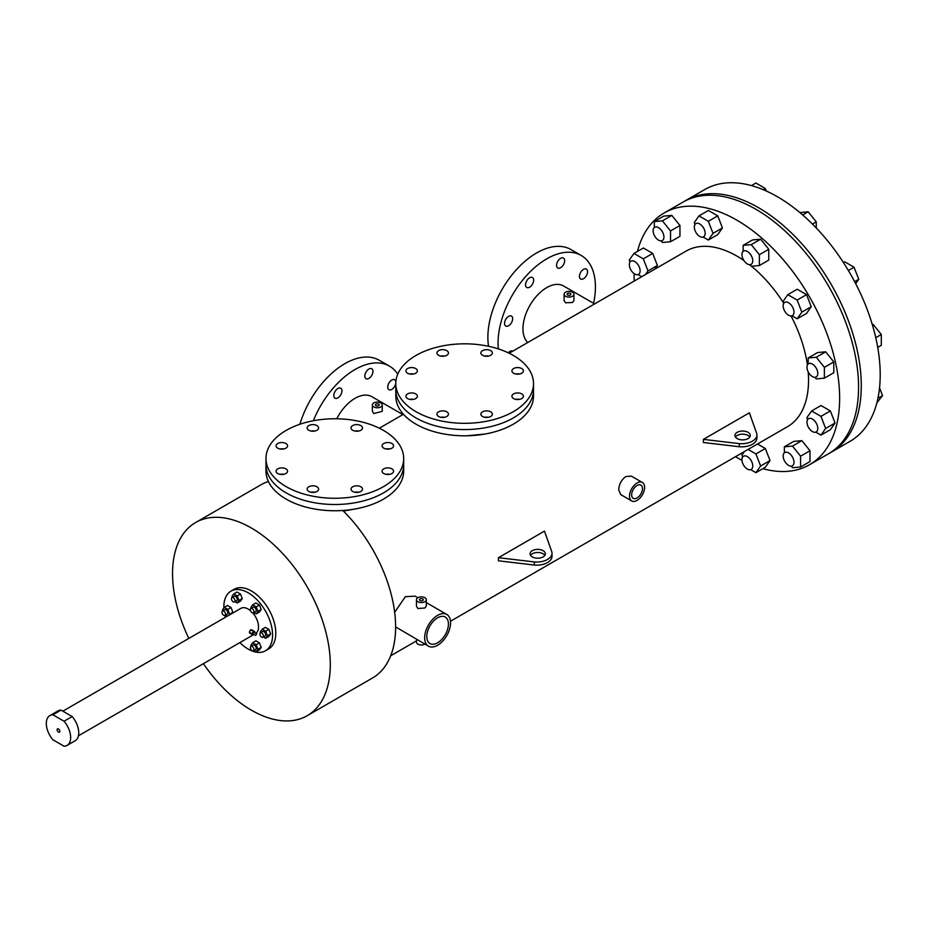 <?xml version="1.0" encoding="UTF-8"?>
<svg xmlns="http://www.w3.org/2000/svg" width="929" height="929" viewBox="0 0 929 929"><rect width="100%" height="100%" fill="white"/><g stroke="black" fill="none" stroke-linecap="round" stroke-linejoin="round"><path stroke-width="1.39" d="M490.675 411.826A5.737 3.31 0 0 0 484.415 411.106A5.737 3.31 0 0 0 480.874 414.171A5.737 3.31 0 0 0 482.557 416.517A5.737 3.31 0 0 0 488.805 417.226A5.737 3.31 0 0 0 492.347 414.171A5.737 3.31 0 0 0 490.675 411.826M488.526 417.295A5.737 3.31 0 0 0 484.706 417.295A5.737 3.31 0 0 1 488.526 417.295M446.756 411.826A5.737 3.31 0 0 0 440.509 411.106A5.737 3.31 0 0 0 436.967 414.171A5.737 3.31 0 0 0 438.639 416.517A5.737 3.31 0 0 0 444.898 417.226A5.737 3.31 0 0 0 448.44 414.171A5.737 3.31 0 0 0 446.756 411.826M444.608 417.295A5.737 3.31 0 0 0 440.787 417.295A5.737 3.31 0 0 1 444.608 417.295M415.704 393.896A5.737 3.31 0 0 0 409.457 393.176A5.737 3.31 0 0 0 405.915 396.242A5.737 3.31 0 0 0 407.587 398.587A5.737 3.31 0 0 0 413.846 399.307A5.737 3.31 0 0 0 417.388 396.242A5.737 3.31 0 0 0 415.704 393.896M413.556 399.365A5.737 3.31 0 0 0 409.735 399.365A5.737 3.31 0 0 1 413.556 399.365M415.704 368.546A5.737 3.31 0 0 0 409.457 367.826A5.737 3.31 0 0 0 405.915 370.892A5.737 3.31 0 0 0 407.587 373.226A5.737 3.31 0 0 0 413.846 373.946A5.737 3.31 0 0 0 417.388 370.892A5.737 3.31 0 0 0 415.704 368.546M413.556 374.015A5.737 3.31 0 0 0 409.735 374.015A5.737 3.31 0 0 1 413.556 374.015M446.756 350.616A5.737 3.31 0 0 0 440.509 349.896A5.737 3.31 0 0 0 436.967 352.962A5.737 3.31 0 0 0 438.639 355.308A5.737 3.31 0 0 0 444.898 356.016A5.737 3.31 0 0 0 448.44 352.962A5.737 3.31 0 0 0 446.756 350.616M444.608 356.086A5.737 3.31 0 0 0 440.787 356.086A5.737 3.31 0 0 1 444.608 356.086M490.675 350.616A5.737 3.31 0 0 0 484.415 349.896A5.737 3.31 0 0 0 480.874 352.962A5.737 3.31 0 0 0 482.557 355.308A5.737 3.31 0 0 0 488.805 356.016A5.737 3.31 0 0 0 492.347 352.962A5.737 3.31 0 0 0 490.675 350.616M488.526 356.086A5.737 3.31 0 0 0 484.706 356.086A5.737 3.31 0 0 1 488.526 356.086M521.726 368.546A5.737 3.31 0 0 0 515.467 367.826A5.737 3.31 0 0 0 511.925 370.892A5.737 3.31 0 0 0 513.609 373.226A5.737 3.31 0 0 0 519.857 373.946A5.737 3.31 0 0 0 523.399 370.892A5.737 3.31 0 0 0 521.726 368.546M519.578 374.015A5.737 3.31 0 0 0 515.758 374.015A5.737 3.31 0 0 1 519.578 374.015M521.726 393.896A5.737 3.31 0 0 0 515.467 393.176A5.737 3.31 0 0 0 511.925 396.242A5.737 3.31 0 0 0 513.609 398.587A5.737 3.31 0 0 0 519.857 399.307A5.737 3.31 0 0 0 523.399 396.242A5.737 3.31 0 0 0 521.726 393.896M519.578 399.365A5.737 3.31 0 0 0 515.758 399.365A5.737 3.31 0 0 1 519.578 399.365M415.971 411.675A68.851 39.75 0 0 0 491 420.291A68.851 39.75 0 0 0 533.513 383.561A68.851 39.75 0 0 0 513.342 355.459A68.851 39.75 0 0 0 438.314 346.842A68.851 39.75 0 0 0 395.8 383.561A68.851 39.75 0 0 0 415.971 411.675M395.8 383.561L395.8 389.808A68.851 39.75 0 0 0 415.971 417.922A68.851 39.75 0 0 0 491 426.539A68.851 39.75 0 0 0 533.513 389.808L533.513 396.056A68.851 39.75 0 0 1 491 432.786A68.851 39.75 0 0 1 415.971 424.17A68.851 39.75 0 0 1 395.8 396.056L395.8 389.808A68.851 39.75 0 0 0 415.971 417.922A68.851 39.75 0 0 0 491 426.539A68.851 39.75 0 0 0 533.513 389.808L533.513 383.561M762.848 468.669A145.354 83.924 -120 0 0 809.531 464.721L831.176 452.237A145.354 83.924 -120 0 0 861.276 385.698A145.354 83.924 60 0 1 831.176 452.237L850.105 441.298A145.354 83.924 -120 0 0 880.204 374.759A145.354 83.924 -120 0 0 816.765 228.488A145.354 83.924 -120 0 0 704.751 189.539L685.823 200.478A145.354 83.924 60 0 1 797.825 239.415A145.354 83.924 60 0 1 861.276 385.698A145.354 83.924 -120 0 0 797.825 239.415A145.354 83.924 -120 0 0 685.823 200.478L683.117 202.034A145.354 83.924 60 0 1 795.119 240.971A145.354 83.924 60 0 1 858.57 387.254A145.354 83.924 60 0 1 828.471 453.793A145.354 83.924 -120 0 0 858.57 387.254A145.354 83.924 -120 0 0 795.119 240.971A145.354 83.924 -120 0 0 683.117 202.034L664.177 212.962A145.354 83.924 -120 0 0 637.422 251.422M57.122 729.729A1.916 1.103 -120 0 0 57.958 731.646A1.916 1.103 -120 0 0 59.433 732.157A1.916 1.103 -120 0 0 59.828 731.286A1.916 1.103 -120 0 0 58.991 729.358A1.916 1.103 -120 0 0 57.517 728.847A1.916 1.103 -120 0 0 57.122 729.729M67.085 745.418L75.191 740.727A17.21 9.94 -120 0 0 78.756 732.853A17.21 9.94 -120 0 0 72.172 716.549L61.012 710.104A17.21 9.94 -120 0 0 57.981 710.917L49.864 715.597A17.21 9.94 -120 0 0 52.895 739.774L64.055 746.219A17.21 9.94 -120 0 0 67.085 745.418A17.21 9.94 -120 0 0 70.65 737.533A17.21 9.94 -120 0 0 64.055 721.229L52.895 714.796A17.21 9.94 -120 0 0 49.864 715.597M61.012 710.104L52.895 714.796M64.055 721.229L72.172 716.549M583.505 269.352A5.737 3.31 -60 0 1 586.373 269.073A5.737 3.31 -60 0 1 587.256 273.672A5.737 3.31 -60 0 1 583.505 278.723A5.737 3.31 -60 0 1 580.637 279.014A5.737 3.31 -60 0 1 579.754 274.415A5.737 3.31 -60 0 1 583.505 269.352M508.279 352.811A5.737 3.31 -60 0 1 509.963 351.406A5.737 3.31 -60 0 1 512.831 351.127M508.604 316.371A5.737 3.31 -60 0 1 511.473 316.092A5.737 3.31 -60 0 1 512.355 320.679A5.737 3.31 -60 0 1 508.604 325.742A5.737 3.31 -60 0 1 505.736 326.021A5.737 3.31 -60 0 1 504.865 321.422A5.737 3.31 -60 0 1 508.604 316.371M529.588 277.829A5.737 3.31 -60 0 1 532.456 277.539A5.737 3.31 -60 0 1 533.339 282.137A5.737 3.31 -60 0 1 529.588 287.189A5.737 3.31 -60 0 1 526.72 287.479A5.737 3.31 -60 0 1 525.837 282.88A5.737 3.31 -60 0 1 529.588 277.829M560.605 258.355A5.737 3.31 -60 0 1 563.473 258.065A5.737 3.31 -60 0 1 564.356 262.663A5.737 3.31 -60 0 1 560.605 267.715A5.737 3.31 -60 0 1 557.737 268.005A5.737 3.31 -60 0 1 556.866 263.406A5.737 3.31 -60 0 1 560.605 258.355M368.894 369.034A5.737 3.31 -60 0 1 371.763 368.755A5.737 3.31 -60 0 1 372.645 373.342A5.737 3.31 -60 0 1 368.894 378.405A5.737 3.31 -60 0 1 366.026 378.684A5.737 3.31 -60 0 1 365.143 374.085A5.737 3.31 -60 0 1 368.894 369.034M337.877 388.508A5.737 3.31 -60 0 1 340.746 388.229A5.737 3.31 -60 0 1 341.628 392.816A5.737 3.31 -60 0 1 337.877 397.879A5.737 3.31 -60 0 1 335.009 398.158A5.737 3.31 -60 0 1 334.126 393.559A5.737 3.31 -60 0 1 337.877 388.508M391.794 380.042A5.737 3.31 -60 0 1 394.662 379.752A5.737 3.31 -60 0 1 395.533 384.351A5.737 3.31 -60 0 1 391.794 389.414A5.737 3.31 -60 0 1 388.926 389.692A5.737 3.31 -60 0 1 388.043 385.094A5.737 3.31 -60 0 1 391.794 380.042M299.893 424.263A68.851 39.75 -60 0 1 344.856 363.669A68.851 39.75 -60 0 1 379.276 360.255L389.448 366.131A68.851 39.75 -60 0 1 397.763 374.155M313.34 420.756A68.851 39.75 -60 0 1 355.017 369.533A68.851 39.75 -60 0 1 389.448 366.131M488.561 346.285A68.851 39.75 -60 0 1 536.567 252.978A68.851 39.75 -60 0 1 570.987 249.564L581.159 255.44A68.851 39.75 -60 0 1 593.585 303.307M498.316 348.886A68.851 39.75 -60 0 1 546.728 258.854A68.851 39.75 -60 0 1 581.159 255.44M749.773 437.025A7.653 4.413 0 0 0 748.019 435.457A7.653 4.413 0 0 0 735.454 437.025M748.019 432.333A7.653 4.413 0 0 0 739.681 431.381A7.653 4.413 0 0 0 734.967 435.457A7.653 4.413 0 0 0 737.208 438.581A7.653 4.413 0 0 0 745.546 439.545A7.653 4.413 0 0 0 750.26 435.457A7.653 4.413 0 0 0 748.019 432.333M544.87 555.345A7.653 4.413 0 0 0 543.117 553.789A7.653 4.413 0 0 0 530.552 555.345M543.117 550.665A7.653 4.413 0 0 0 534.779 549.701A7.653 4.413 0 0 0 530.053 553.789A7.653 4.413 0 0 0 532.294 556.912A7.653 4.413 0 0 0 540.632 557.864A7.653 4.413 0 0 0 545.358 553.789A7.653 4.413 0 0 0 543.117 550.665M358.699 492.242A5.737 3.31 0 0 0 354.878 492.242A5.737 3.31 0 0 1 358.699 492.242M314.78 492.242A5.737 3.31 0 0 0 310.96 492.242A5.737 3.31 0 0 1 314.78 492.242M283.728 474.324A5.737 3.31 0 0 0 279.908 474.324A5.737 3.31 0 0 1 283.728 474.324M283.728 448.962A5.737 3.31 0 0 0 279.908 448.962A5.737 3.31 0 0 1 283.728 448.962M314.78 431.044A5.737 3.31 0 0 0 310.96 431.044A5.737 3.31 0 0 1 314.78 431.044M358.699 431.044A5.737 3.31 0 0 0 354.878 431.044A5.737 3.31 0 0 1 358.699 431.044M389.75 448.962A5.737 3.31 0 0 0 385.93 448.962A5.737 3.31 0 0 1 389.75 448.962M389.75 474.324A5.737 3.31 0 0 0 385.93 474.324A5.737 3.31 0 0 1 389.75 474.324M422.73 598.95A1.916 1.103 0 0 0 420.651 598.706A1.916 1.103 0 0 0 419.467 599.728A1.916 1.103 0 0 0 420.024 600.506A1.916 1.103 0 0 0 422.114 600.749A1.916 1.103 0 0 0 423.299 599.728A1.916 1.103 0 0 0 422.73 598.95M378.66 404.15A1.916 1.103 0 0 0 376.57 403.906A1.916 1.103 0 0 0 375.397 404.928A1.916 1.103 0 0 0 375.955 405.706A1.916 1.103 0 0 0 378.045 405.95A1.916 1.103 0 0 0 379.218 404.928A1.916 1.103 0 0 0 378.66 404.15M637.062 485.484A7.653 4.413 -60 0 1 640.894 485.101A7.653 4.413 -60 0 1 642.067 491.232A7.653 4.413 -60 0 1 637.062 497.967A7.653 4.413 -60 0 1 633.241 498.35A7.653 4.413 -60 0 1 632.068 492.219A7.653 4.413 -60 0 1 637.062 485.484M570.371 293.459A1.916 1.103 0 0 0 568.293 293.227A1.916 1.103 0 0 0 567.108 294.249A1.916 1.103 0 0 0 567.665 295.027A1.916 1.103 0 0 0 569.756 295.259A1.916 1.103 0 0 0 570.929 294.249A1.916 1.103 0 0 0 570.371 293.459M437.605 642.787A15.305 8.837 120 0 0 447.604 629.305A15.305 8.837 120 0 0 445.258 617.042A15.305 8.837 120 0 0 437.605 617.797A15.305 8.837 120 0 0 427.619 631.279A15.305 8.837 120 0 0 429.964 643.542A15.305 8.837 120 0 0 437.605 642.787M265.973 458.52L265.973 464.767A68.851 39.75 0 0 0 286.144 492.869A68.851 39.75 0 0 0 361.172 501.486A68.851 39.75 0 0 0 403.685 464.767L403.685 471.015A68.851 39.75 0 0 1 361.172 507.733A68.851 39.75 0 0 1 286.144 499.117A68.851 39.75 0 0 1 265.973 471.015L265.973 464.767A68.851 39.75 0 0 0 286.144 492.869A68.851 39.75 0 0 0 361.172 501.486A68.851 39.75 0 0 0 403.685 464.767L403.685 458.52A68.851 39.75 0 0 0 383.514 430.417A68.851 39.75 0 0 0 308.486 421.789A68.851 39.75 0 0 0 265.973 458.52A68.851 39.75 0 0 0 286.144 486.633A68.851 39.75 0 0 0 361.172 495.25A68.851 39.75 0 0 0 403.685 458.52M466.811 435.794L485.124 434.017M343.358 511.043L355.296 508.964M417.899 601.737A4.924 2.845 0 0 0 423.264 602.352A4.924 2.845 0 0 0 426.306 599.728A4.924 2.845 0 0 0 424.867 597.719A4.924 2.845 0 0 0 419.502 597.103A4.924 2.845 0 0 0 416.459 599.728A4.924 2.845 0 0 0 417.899 601.737M416.459 599.728L416.459 606.242L417.899 608.53L424.867 607.984L426.306 606.242L426.306 599.728M416.459 639.222L416.459 642.125A4.924 2.845 0 0 0 417.899 644.134A4.924 2.845 0 0 0 424.913 644.111M373.83 406.937A4.924 2.845 0 0 0 379.195 407.552A4.924 2.845 0 0 0 382.237 404.928A4.924 2.845 0 0 0 380.785 402.919A4.924 2.845 0 0 0 375.421 402.303A4.924 2.845 0 0 0 372.378 404.928A4.924 2.845 0 0 0 373.83 406.937M372.378 404.928L372.378 411.35L373.83 413.51L382.237 411.35L382.237 404.928M637.062 500.429A10.66 6.155 -60 0 1 631.732 500.963A10.66 6.155 -60 0 1 630.106 492.416A10.66 6.155 -60 0 1 637.062 483.022A10.66 6.155 -60 0 1 642.404 482.488A10.66 6.155 -60 0 1 644.029 491.035A10.66 6.155 -60 0 1 637.062 500.429M642.404 482.488L631.383 476.136L625.856 476.542C621.408 479.782 619.028 484.206 618.714 489.838L620.723 494.6L631.732 500.963M809.531 464.721A145.354 83.924 -120 0 0 839.642 398.181A145.354 83.924 -120 0 0 776.191 251.91A145.354 83.924 -120 0 0 664.177 212.962M634.205 273.683A145.354 83.924 -120 0 0 634.077 279.501A145.354 83.924 -120 0 0 634.089 281.115M565.54 296.258A4.924 2.845 0 0 0 570.905 296.874A4.924 2.845 0 0 0 573.948 294.249A4.924 2.845 0 0 0 572.496 292.229A4.924 2.845 0 0 0 567.131 291.613A4.924 2.845 0 0 0 564.1 294.249A4.924 2.845 0 0 0 565.54 296.258M564.1 294.249L564.1 300.636L565.54 302.796L572.496 302.506L573.948 300.636L573.948 294.249M527.73 342.522A33.618 19.404 -60 0 1 525.466 315.082A33.618 19.404 -60 0 1 546.728 287.618A33.618 19.404 -60 0 1 563.543 285.958L594.618 303.899M336.751 418.782A33.583 19.393 -60 0 1 371.809 396.671L402.884 414.601M395.615 626.912L428.455 646.154A18.313 10.567 120 0 0 437.605 645.249A18.313 10.567 120 0 0 449.578 629.107A18.313 10.567 120 0 0 446.768 614.441A18.313 10.567 120 0 0 437.605 615.346A18.313 10.567 120 0 0 425.645 631.476A18.313 10.567 120 0 0 428.455 646.154M417.853 597.742L415.089 596.139L405.334 596.708L394.662 612.327M268.423 481.512A111.55 64.403 -120 0 0 260.956 484.799L195.647 522.516A111.55 64.403 -120 0 0 172.539 573.576A111.55 64.403 -120 0 0 188.831 638.42M203.405 663.654A111.55 64.403 -120 0 0 307.185 715.713L372.506 678.007A111.55 64.403 -120 0 0 395.615 626.936A111.55 64.403 -120 0 0 342.813 510.497M307.185 715.713A111.55 64.403 -120 0 0 330.294 664.653A111.55 64.403 -120 0 0 281.603 552.395A111.55 64.403 -120 0 0 195.647 522.516M450.484 621.246L787.548 426.643A101.377 58.527 -120 0 0 808.544 380.228A101.377 58.527 -120 0 0 808.195 371.879M807.417 364.969A101.377 58.527 -120 0 0 791.055 315.965M783.774 303.342A101.377 58.527 -120 0 0 751.48 266.251M750.76 265.671A101.377 58.527 -120 0 0 749.506 264.672M743.92 260.55A101.377 58.527 -120 0 0 686.171 251.051L509.173 353.241M498.455 557.69L498.455 560.814L534.384 565.064A15.305 8.837 0 0 0 552.012 556.332L552.012 553.208A15.305 8.837 0 0 0 551.838 551.861L544.464 531.121L498.455 557.69L534.384 561.94A15.305 8.837 0 0 0 552.012 553.208M703.392 439.371L703.392 442.494L739.287 446.744A15.305 8.837 0 0 0 756.914 438.012L756.914 434.888A15.305 8.837 0 0 0 756.74 433.541L749.378 412.813L703.392 439.371L739.287 443.621A15.305 8.837 0 0 0 756.914 434.888M735.466 456.708A145.354 83.924 -120 0 0 741.969 460.331M534.384 561.94L534.384 565.064M739.287 443.621L739.287 446.744M402.141 412.708A68.851 39.75 -60 0 1 401.862 414.02M360.847 486.784A5.737 3.31 0 0 0 354.588 486.064A5.737 3.31 0 0 0 351.046 489.13A5.737 3.31 0 0 0 352.73 491.464A5.737 3.31 0 0 0 358.977 492.184A5.737 3.31 0 0 0 362.519 489.13A5.737 3.31 0 0 0 360.847 486.784M316.928 486.784A5.737 3.31 0 0 0 310.681 486.064A5.737 3.31 0 0 0 307.139 489.13A5.737 3.31 0 0 0 308.811 491.464A5.737 3.31 0 0 0 315.07 492.184A5.737 3.31 0 0 0 318.612 489.13A5.737 3.31 0 0 0 316.928 486.784M285.877 468.855A5.737 3.31 0 0 0 279.629 468.135A5.737 3.31 0 0 0 276.087 471.2A5.737 3.31 0 0 0 277.759 473.535A5.737 3.31 0 0 0 284.019 474.254A5.737 3.31 0 0 0 287.56 471.2A5.737 3.31 0 0 0 285.877 468.855M285.877 443.505A5.737 3.31 0 0 0 279.629 442.785A5.737 3.31 0 0 0 276.087 445.839A5.737 3.31 0 0 0 277.759 448.184A5.737 3.31 0 0 0 284.019 448.904A5.737 3.31 0 0 0 287.56 445.839A5.737 3.31 0 0 0 285.877 443.505M316.928 425.575A5.737 3.31 0 0 0 310.681 424.855A5.737 3.31 0 0 0 307.139 427.921A5.737 3.31 0 0 0 308.811 430.255A5.737 3.31 0 0 0 315.07 430.975A5.737 3.31 0 0 0 318.612 427.921A5.737 3.31 0 0 0 316.928 425.575M360.847 425.575A5.737 3.31 0 0 0 354.588 424.855A5.737 3.31 0 0 0 351.046 427.921A5.737 3.31 0 0 0 352.73 430.255A5.737 3.31 0 0 0 358.977 430.975A5.737 3.31 0 0 0 362.519 427.921A5.737 3.31 0 0 0 360.847 425.575M391.899 443.505A5.737 3.31 0 0 0 385.64 442.785A5.737 3.31 0 0 0 382.098 445.839A5.737 3.31 0 0 0 383.782 448.184A5.737 3.31 0 0 0 390.029 448.904A5.737 3.31 0 0 0 393.571 445.839A5.737 3.31 0 0 0 391.899 443.505M391.899 468.855A5.737 3.31 0 0 0 385.64 468.135A5.737 3.31 0 0 0 382.098 471.2A5.737 3.31 0 0 0 383.782 473.535A5.737 3.31 0 0 0 390.029 474.254A5.737 3.31 0 0 0 393.571 471.2A5.737 3.31 0 0 0 391.899 468.855M817.787 428.42A7.653 4.413 -120 0 0 814.443 420.721A7.653 4.413 -120 0 0 808.555 418.665A7.653 4.413 -120 0 0 806.964 422.172A7.653 4.413 -120 0 0 810.309 429.872A7.653 4.413 -120 0 0 816.208 431.915A7.653 4.413 -120 0 0 817.787 428.42M879.542 387.857L882.55 395.603L877.94 398.262M882.55 395.603L876.871 402.838M815.767 432.124L820.957 435.12L830.375 429.686L835.055 423.02L830.375 410.943L821.004 405.543L811.586 410.978L806.906 417.632L807.638 419.548M820.957 435.12L825.637 428.455L835.055 423.02M825.637 428.455L820.957 416.378L830.375 410.943M820.957 416.378L811.586 410.978M791.194 466.137L792.472 467.728L800.589 467.008L809.995 461.574L809.995 450.751L801.89 440.66L793.772 441.38L784.355 446.814L784.355 452.818M800.589 467.008L800.589 456.185L809.995 450.751M800.589 456.185L792.472 446.094L801.89 440.66M792.472 446.094L784.355 446.814M744.443 451.529L741.876 455.187L742.619 457.091M750.737 469.668L755.927 472.664L765.345 467.229L770.025 460.563L765.345 448.486L757.518 443.981M755.927 472.664L760.619 465.998L770.025 460.563M760.619 465.998L755.927 453.921L765.345 448.486M755.927 453.921L748.112 449.415M645.423 274.578L647.989 270.92L643.298 258.843L652.715 253.408L643.344 248.008L633.938 253.443L629.247 260.108L629.99 262.013M643.298 258.843L633.938 253.443M638.107 274.589L641.753 276.691M654.829 269.143L657.395 265.485L652.715 253.408M647.989 270.92L657.395 265.485M661.134 240.878L662.423 242.469L670.529 241.749L670.529 230.926L679.947 225.492L671.83 215.4L663.712 216.12L654.306 221.555L654.306 227.559M670.529 230.926L662.423 220.835L671.83 215.4M662.423 220.835L654.306 221.555M670.529 241.749L679.947 236.314L679.947 225.492M703.137 237.046L708.328 240.042L713.019 233.376L722.425 227.942L717.745 215.865L708.374 210.465L698.956 215.9L694.277 222.554L695.008 224.458M713.019 233.376L708.328 221.299L717.745 215.865M708.328 221.299L698.956 215.9M708.328 240.042L717.745 234.607L722.425 227.942M749.97 264.672L751.247 266.275L759.365 265.543L768.771 260.108L768.771 249.297L760.654 239.194L752.548 239.926L743.13 245.361L743.13 251.353M759.365 265.543L759.365 254.732L768.771 249.297M759.365 254.732L751.247 244.629L760.654 239.194M751.247 244.629L743.13 245.361M791.961 315.814L797.152 318.81L806.569 313.375L811.249 306.709L806.569 294.632L797.198 289.233L787.792 294.667L783.101 301.321L783.844 303.226M797.152 318.81L801.843 312.144L811.249 306.709M801.843 312.144L797.152 300.067L806.569 294.632M797.152 300.067L787.792 294.667M814.988 377.302L816.277 378.904L824.383 378.173L833.801 372.738L833.801 361.927L825.684 351.824L817.566 352.555L808.16 357.99L808.16 363.982M824.383 378.173L824.383 367.35L833.801 361.927M824.383 367.35L816.277 357.259L825.684 351.824M816.277 357.259L808.16 357.99M793.261 464.988A7.653 4.413 -120 0 0 791.868 456.104A7.653 4.413 -120 0 0 784.75 452.528A7.653 4.413 -120 0 0 783.89 453.329A7.653 4.413 -120 0 0 785.284 462.212A7.653 4.413 -120 0 0 792.402 465.777A7.653 4.413 -120 0 0 793.261 464.988M750.051 469.807A7.653 4.413 -120 0 0 751.178 469.47A7.653 4.413 -120 0 0 751.642 461.516A7.653 4.413 -120 0 0 744.652 455.872A7.653 4.413 -120 0 0 743.525 456.209A7.653 4.413 -120 0 0 743.061 464.163A7.653 4.413 -120 0 0 750.051 469.807M629.316 264.637A7.653 4.413 -120 0 0 632.649 272.336A7.653 4.413 -120 0 0 638.548 274.38A7.653 4.413 -120 0 0 640.127 270.885A7.653 4.413 -120 0 0 636.795 263.186A7.653 4.413 -120 0 0 630.896 261.13A7.653 4.413 -120 0 0 629.316 264.637M653.842 228.069A7.653 4.413 -120 0 0 655.235 236.953A7.653 4.413 -120 0 0 662.354 240.53A7.653 4.413 -120 0 0 663.213 239.728A7.653 4.413 -120 0 0 661.82 230.845A7.653 4.413 -120 0 0 654.701 227.28A7.653 4.413 -120 0 0 653.842 228.069M697.04 223.25A7.653 4.413 -120 0 0 695.926 223.587A7.653 4.413 -120 0 0 695.461 231.542A7.653 4.413 -120 0 0 702.452 237.185A7.653 4.413 -120 0 0 703.578 236.837A7.653 4.413 -120 0 0 704.043 228.894A7.653 4.413 -120 0 0 697.04 223.25M763.15 189.655L765.241 188.448L755.869 183.036L751.445 185.591M765.241 188.448L766.216 190.979M747.357 251.457A7.653 4.413 -120 0 0 743.525 251.074A7.653 4.413 -120 0 0 742.352 257.205A7.653 4.413 -120 0 0 747.357 263.952A7.653 4.413 -120 0 0 751.178 264.324A7.653 4.413 -120 0 0 752.351 258.192A7.653 4.413 -120 0 0 747.357 251.457M802.668 214.947L808.149 211.777L799.892 212.578M808.149 211.777L816.266 221.868L812.457 224.075M816.266 221.868L816.266 227.965M791.276 305.142A7.653 4.413 -120 0 0 784.75 302.355A7.653 4.413 -120 0 0 785.876 312.829A7.653 4.413 -120 0 0 792.402 315.605A7.653 4.413 -120 0 0 791.276 305.142M848.374 270.502L854.065 267.215L844.693 261.804L843.427 262.535M854.065 267.215L858.744 279.292L854.634 281.661M858.744 279.292L855.679 283.659M817.067 369.916A7.653 4.413 -120 0 0 808.555 363.703A7.653 4.413 -120 0 0 807.696 370.752A7.653 4.413 -120 0 0 816.208 376.953A7.653 4.413 -120 0 0 817.067 369.916M872.285 324.488L873.179 324.407L872.389 324.86M873.179 324.407L881.296 334.498L875.768 337.691M881.296 334.498L881.296 345.321L877.719 347.376M252.177 612.745A2.532 1.463 -120 0 0 253.443 612.861A2.532 1.463 -120 0 0 253.826 610.841A2.532 1.463 -120 0 0 252.177 608.6A2.532 1.463 -120 0 0 250.911 608.472A2.532 1.463 -120 0 0 250.516 610.504A2.532 1.463 -120 0 0 252.177 612.745M253.443 612.861L255.696 611.561A2.532 1.463 -120 0 0 256.09 609.529A2.532 1.463 -120 0 0 254.43 607.299A2.532 1.463 -120 0 0 253.164 607.171L250.911 608.472M233.249 601.806A2.532 1.463 -120 0 0 234.514 601.934A2.532 1.463 -120 0 0 234.898 599.902A2.532 1.463 -120 0 0 233.249 597.672A2.532 1.463 -120 0 0 231.971 597.544A2.532 1.463 -120 0 0 231.588 599.577A2.532 1.463 -120 0 0 233.249 601.806M234.514 601.934L236.767 600.633A2.532 1.463 -120 0 0 237.15 598.601A2.532 1.463 -120 0 0 235.501 596.372A2.532 1.463 -120 0 0 234.236 596.244L231.971 597.544M223.773 615.277A2.532 1.463 -120 0 0 225.039 615.404A2.532 1.463 -120 0 0 225.433 613.372A2.532 1.463 -120 0 0 223.773 611.143A2.532 1.463 -120 0 0 222.507 611.015A2.532 1.463 -120 0 0 222.124 613.047A2.532 1.463 -120 0 0 223.773 615.277M225.039 615.404L227.303 614.104A2.532 1.463 -120 0 0 227.686 612.072A2.532 1.463 -120 0 0 226.037 609.83A2.532 1.463 -120 0 0 224.772 609.714L222.507 611.015M252.177 650.602A2.532 1.463 -120 0 0 253.443 650.73A2.532 1.463 -120 0 0 253.826 648.697A2.532 1.463 -120 0 0 252.177 646.468A2.532 1.463 -120 0 0 250.911 646.34A2.532 1.463 -120 0 0 250.516 648.372A2.532 1.463 -120 0 0 252.177 650.602M253.443 650.73L255.696 649.429A2.532 1.463 -120 0 0 256.09 647.397A2.532 1.463 -120 0 0 254.43 645.167A2.532 1.463 -120 0 0 253.164 645.04L250.911 646.34M261.641 637.143A2.532 1.463 -120 0 0 262.907 637.259A2.532 1.463 -120 0 0 263.302 635.239A2.532 1.463 -120 0 0 261.641 632.997A2.532 1.463 -120 0 0 260.375 632.881A2.532 1.463 -120 0 0 259.992 634.902A2.532 1.463 -120 0 0 261.641 637.143M262.907 637.259L265.171 635.959A2.532 1.463 -120 0 0 265.555 633.926A2.532 1.463 -120 0 0 263.906 631.697A2.532 1.463 -120 0 0 262.64 631.569L260.375 632.881M254.163 632.672L253.489 632.277L253.013 633.892L255.719 635.448L256.671 633.787L255.719 635.448M250.586 632.939L249.32 632.219L250.586 629.816L252.026 630.652M254.79 632.707A1.916 1.103 120 0 0 254.441 631.406A1.916 1.103 120 0 0 253.489 631.499A1.916 1.103 120 0 0 252.235 633.183A1.916 1.103 120 0 0 252.537 634.716A1.916 1.103 120 0 0 253.489 634.623A1.916 1.103 120 0 0 253.838 634.368M239.879 642.589A34.454 19.892 -120 0 0 265.439 650.799L268.644 648.953A34.454 19.892 -120 0 0 275.785 633.183A34.454 19.892 -120 0 0 260.735 598.508A34.454 19.892 -120 0 0 234.189 589.276L230.984 591.123A34.454 19.892 -120 0 0 223.843 606.892A34.454 19.892 -120 0 0 223.866 607.961M265.439 650.799A34.454 19.892 -120 0 0 272.58 635.03A34.454 19.892 -120 0 0 257.542 600.355A34.454 19.892 -120 0 0 230.984 591.123M255.881 633.334A14.562 8.407 -120 0 0 258.517 626.912A14.562 8.407 -120 0 0 252.816 612.977M250.609 610.783A14.562 8.407 -120 0 0 240.925 608.344L62.847 711.161M234.991 601.655L237.255 602.967L240.506 601.086L242.26 598.59L240.506 594.061L236.988 592.04L233.748 593.91L231.983 596.406L232.343 597.335M263.395 636.98L265.659 638.293L268.899 636.423L270.664 633.926L268.899 629.397L265.392 627.365L262.141 629.235L260.387 631.743L260.747 632.661M224.853 615.486A34.454 19.892 -120 0 0 225.317 617.355M253.919 650.451L256.195 651.763L259.435 649.894L261.188 647.385L259.435 642.856L255.928 640.836L252.676 642.705L250.923 645.202L251.283 646.131M231.635 613.721L232.796 612.06L231.042 607.531L227.524 605.499L224.272 607.38L222.519 609.877L222.879 610.806M253.919 612.583L256.195 613.895L259.435 612.025L261.188 609.517L259.435 605L255.928 602.967L252.676 604.837L250.923 607.334L251.283 608.263M265.659 638.293L267.413 635.796L270.664 633.926M267.413 635.796L265.659 631.267L268.899 629.397M265.659 631.267L262.141 629.235M256.195 651.763L257.948 649.266L261.188 647.385M257.948 649.266L256.195 644.738L259.435 642.856M256.195 644.738L252.676 642.705M225.526 615.126L227.361 616.182M228.383 615.59L232.796 612.06M229.544 613.93L227.791 609.401L231.042 607.531M227.791 609.401L224.272 607.38M237.255 602.967L239.02 600.471L237.255 595.942L233.748 593.91M237.255 595.942L240.506 594.061M239.02 600.471L242.26 598.59M256.195 613.895L257.948 611.398L256.195 606.869L259.435 605M257.948 611.398L261.188 609.517M256.195 606.869L252.676 604.837M403.453 414.276L379.346 428.188M416.459 640.894L390.691 655.769M426.306 602.619L446.768 614.441M249.68 633.067L252.537 634.716M253.989 634.449L78.454 735.791M251.585 629.757L254.441 631.406M253.965 632.231L256.671 633.787"/></g></svg>
